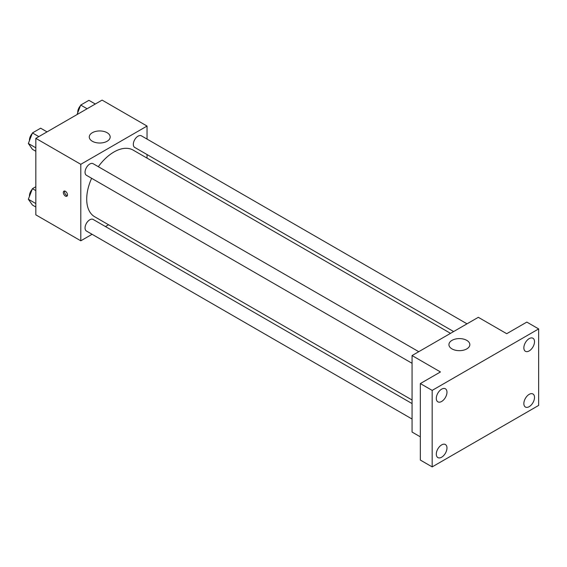 <?xml version="1.0" encoding="UTF-8"?>
<svg xmlns="http://www.w3.org/2000/svg" width="567" height="567" viewBox="0 0 567 567"><rect width="100%" height="100%" fill="white"/><g stroke="black" fill="none" stroke-linecap="round" stroke-linejoin="round"><path stroke-width="0.85" d="M92.088 234.291L80.797 240.812L35.834 214.85L35.834 138.348L102.088 100.104L147.044 126.058L147.044 139.092M108.566 224.773L105.469 226.566M91.627 178.286A38.485 22.219 120 0 0 86.708 199.145A38.485 22.219 120 0 0 94.682 216.757L412.06 399.997M450.538 333.346L133.16 150.106A38.485 22.219 120 0 0 98.318 166.698M147.044 154.55L147.044 158.122M80.797 240.812L80.797 164.31L147.044 126.058M467.024 323.828L141.403 135.832A6.691 3.863 120 0 0 136.243 137.625A6.691 3.863 120 0 0 133.323 144.365A6.691 3.863 120 0 0 134.712 147.427L453.635 331.56M412.06 403.569L93.13 219.443A6.691 3.863 120 0 0 87.977 221.236A6.691 3.863 120 0 0 85.05 227.969A6.691 3.863 120 0 0 86.439 231.031L412.06 419.027M412.06 363.291L86.439 175.295A6.691 3.863 -60 0 1 86.439 167.57A6.691 3.863 -60 0 1 93.13 163.7L418.751 351.696M80.797 164.31L35.834 138.348M92.329 141.254A10.454 6.039 180 0 1 89.267 136.987A10.454 6.039 180 0 1 99.721 130.949A10.454 6.039 180 0 1 110.182 136.987A10.454 6.039 180 0 1 103.726 142.565A10.454 6.039 180 0 1 92.329 141.254M67.487 194.871A2.927 1.694 60 0 1 66.878 196.217A2.927 1.694 60 0 1 63.951 194.524A2.927 1.694 60 0 1 63.951 191.143A2.927 1.694 60 0 1 66.204 191.93A2.927 1.694 60 0 1 67.487 194.871M67.345 195.65A2.927 1.694 60 0 1 65.141 193.836A2.927 1.694 60 0 1 64.673 191.015M420.338 436.845L412.06 432.061L412.06 355.559L478.314 317.307L506.707 333.701L526.821 322.091L538.65 328.924L538.65 405.426L432.174 466.896L420.338 460.071L420.338 383.568L440.453 371.952L412.06 355.559M432.174 466.896L432.174 390.394L420.338 383.568M432.174 390.394L538.65 328.924M451.991 348.903A10.454 6.039 180 0 1 448.929 344.63A10.454 6.039 180 0 1 459.383 338.598A10.454 6.039 180 0 1 469.837 344.63A10.454 6.039 180 0 1 463.388 350.208A10.454 6.039 180 0 1 451.991 348.903M529.188 350.923A7.534 4.352 -60 0 1 525.418 351.292A7.534 4.352 -60 0 1 524.262 345.253A7.534 4.352 -60 0 1 529.188 338.619A7.534 4.352 -60 0 1 532.952 338.244A7.534 4.352 -60 0 1 534.107 344.282A7.534 4.352 -60 0 1 529.188 350.923M441.636 401.471A7.534 4.352 -60 0 1 437.866 401.84A7.534 4.352 -60 0 1 436.71 395.801A7.534 4.352 -60 0 1 441.636 389.16A7.534 4.352 -60 0 1 445.407 388.792A7.534 4.352 -60 0 1 446.562 394.83A7.534 4.352 -60 0 1 441.636 401.471M441.636 457.208A7.534 4.352 -60 0 1 437.866 457.576A7.534 4.352 -60 0 1 436.71 451.538A7.534 4.352 -60 0 1 441.636 444.897A7.534 4.352 -60 0 1 445.407 444.528A7.534 4.352 -60 0 1 446.562 450.567A7.534 4.352 -60 0 1 441.636 457.208M529.188 406.659A7.534 4.352 -60 0 1 525.418 407.035A7.534 4.352 -60 0 1 524.262 400.997A7.534 4.352 -60 0 1 529.188 394.356A7.534 4.352 -60 0 1 532.952 393.98A7.534 4.352 -60 0 1 534.107 400.018A7.534 4.352 -60 0 1 529.188 406.659M35.834 151.283L32.447 149.327L28.35 143.494L32.447 132.933L40.647 128.199L47.033 131.884M35.834 147.817L28.35 143.494M38.84 136.619L32.447 132.933M32.199 133.578A6.691 3.863 120 0 0 29.449 140.127A6.691 3.863 120 0 0 29.47 140.616M77.027 114.569L80.72 105.065L88.913 100.331L95.306 104.016M87.105 108.751L80.72 105.065M80.464 105.71A6.691 3.863 120 0 0 77.722 112.259A6.691 3.863 120 0 0 77.736 112.741M35.834 207.019L32.447 205.063L28.35 199.23L32.447 188.669L35.834 186.713M35.834 203.553L28.35 199.23M35.834 190.625L32.447 188.669M32.199 189.314A6.691 3.863 120 0 0 29.449 195.863A6.691 3.863 120 0 0 29.47 196.352"/></g></svg>
